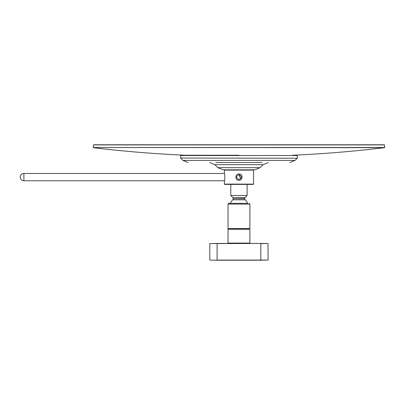 <?xml version="1.0" encoding="UTF-8"?>
<svg xmlns="http://www.w3.org/2000/svg" width="405" height="405" viewBox="0 0 405 405"><rect width="100%" height="100%" fill="white"/><g stroke="black" fill="none" stroke-linecap="round" stroke-linejoin="round"><path stroke-width="0.61" d="M249.607 228.871L228.319 228.871L228.025 228.582L249.895 228.582L249.607 228.871M247.855 203.356L228.754 203.356L228.025 204.085L249.895 204.085L249.895 228.582M244.645 198.723L233.275 198.723L232.789 199.807L245.131 199.807L244.645 198.723L245.076 197.519L232.845 197.519L230.794 195.468L247.126 195.468L247.126 184.402L238.96 184.402L253.252 184.402L253.54 184.108L253.54 170.11L253.252 169.822L224.674 169.822L224.38 170.11L253.54 170.11M93.484 144.909L93.17 147.511L384.75 147.511L384.436 144.909L93.484 144.909L384.289 144.777L93.631 144.777M292.461 155.242A1218.22 1218.22 0 0 0 384.623 147.673L93.17 147.511M238.96 155.242L182.827 155.242M296.992 155.242L297.285 155.53L180.64 155.53L180.64 158.036L297.199 158.244L180.64 158.036M215.809 162.532L262.111 162.532M209.694 162.532L214.852 164.668L263.073 164.668L268.226 162.532M217.87 167.685L223.023 169.822L254.897 169.822L260.05 167.685L217.87 167.685L214.852 164.668M224.38 170.11L224.38 173.32C224.922 173.092 224.922 181.126 224.38 180.903L224.38 184.108L253.54 184.108M224.38 184.108L224.674 184.402L238.96 184.402M238.96 174.682C242.094 176.302 242.094 177.922 238.96 179.542C235.826 177.922 235.826 176.302 238.96 174.682L240.681 178.828M238.96 180.271C234.9 180.463 234.895 173.76 238.96 173.953C243.02 173.755 243.02 180.463 238.96 180.271L238.96 180.271M268.12 260.076L260.83 260.223L260.83 243.597L267.978 243.451L268.12 260.076L217.09 260.076L217.09 243.451L209.8 243.597L209.8 260.076L217.09 260.223L209.8 260.076M217.09 243.451L267.978 243.451M260.83 260.223L217.09 260.223M233.275 198.723L244.645 198.551M228.025 243.086L228.025 229.235L249.895 229.235L249.895 243.086L228.025 243.086L228.39 243.451M297.199 158.244L295.042 160.395L182.878 160.395L180.721 158.244M260.83 243.451L209.8 243.597M23.895 173.467A3.645 3.645 0 0 0 20.25 177.112A3.645 3.645 0 0 0 23.895 180.757L23.895 173.467L224.421 173.467M228.025 204.085L228.025 228.582M249.895 204.085L249.166 203.356M230.794 195.468L230.794 184.402M247.592 203.356A9.259 9.259 0 0 0 245.131 199.807M232.789 199.807A9.259 9.259 0 0 0 230.329 203.356M245.076 197.519L247.126 195.468M232.845 197.519L233.275 198.551M249.895 243.086L249.531 243.451M249.895 229.235L249.531 228.871M228.025 229.235L228.39 228.871M93.297 147.673A1218.22 1218.22 0 0 0 185.465 155.242M297.285 155.53L297.285 158.036M182.878 160.395L188.031 162.532M295.042 160.395L289.889 162.532M260.05 167.685L263.073 164.668M180.64 155.53L180.929 155.242M23.895 180.757L224.421 180.757"/></g></svg>

